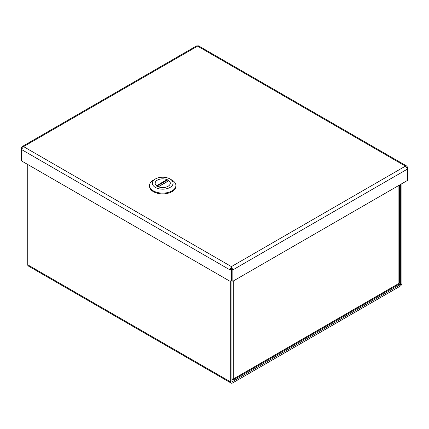 <?xml version="1.0" encoding="UTF-8"?>
<svg xmlns="http://www.w3.org/2000/svg" width="429" height="429" viewBox="0 0 429 429"><rect width="100%" height="100%" fill="white"/><g stroke="black" fill="none" stroke-linecap="round" stroke-linejoin="round"><path stroke-width="0.64" d="M231.944 379.397L233.258 379.885L233.725 378.786L231.944 379M399.63 184.969L399.63 282.191L398.192 284.679L233.381 379.831M232.298 379.022L232.298 379.606M230.689 280.845L230.689 381.976A2.515 1.453 120 0 0 231.215 383.129L28.271 265.964A2.515 1.453 -60 0 1 27.746 264.811L27.746 164.505M231.944 280.738L231.944 381.258A0.745 0.429 120 0 0 232.1 381.601A0.745 0.429 120 0 0 232.47 381.563L400.144 284.754L398.766 283.96M400.675 184.368L400.675 283.842A0.745 0.429 -60 0 1 400.144 284.754M231.215 383.129A2.515 1.453 120 0 0 232.47 383.006L400.144 286.202A2.515 1.453 120 0 0 401.925 283.119L401.925 183.644M149.523 185.51L149.523 186.277A13.181 7.609 -0 0 0 162.709 193.892A13.181 7.609 -0 0 0 175.89 186.277L175.89 185.51A13.181 7.609 180 0 1 162.709 193.12A13.181 7.609 180 0 1 149.523 185.51A13.181 7.609 180 0 1 153.384 180.126L155.384 178.973A10.36 5.979 180 0 1 170.029 178.973A10.36 5.979 180 0 1 170.029 187.43A10.36 5.979 180 0 1 155.384 187.43A10.36 5.979 180 0 1 155.384 178.973L153.384 180.126M170.029 178.973L172.029 180.126A13.181 7.609 180 0 1 175.89 185.51M157.346 180.11A7.583 4.376 -0 0 0 155.126 183.204A7.583 4.376 -0 0 0 162.709 187.58A7.583 4.376 -0 0 0 170.286 183.204A7.583 4.376 -0 0 0 165.605 179.161A7.583 4.376 -0 0 0 157.346 180.11M156.757 186.175L156.531 185.693L167.02 179.638A7.534 4.349 -0 0 0 159.223 179.349A7.534 4.349 -0 0 0 155.175 183.204A7.534 4.349 -0 0 0 156.531 185.693M167.02 179.638L167.326 181.483M168.656 180.845L158.392 186.771A7.534 4.349 -0 0 0 166.189 187.06A7.534 4.349 -0 0 0 170.238 183.204A7.534 4.349 -0 0 0 168.881 180.716L168.656 180.845M158.392 186.771L158.087 186.947M231.601 269.165L232.85 269.889L231.413 266.607L229.976 269.889L21.45 149.501L23.574 146.611L231.413 266.607L405.426 166.141L197.587 46.144L23.574 146.611L22.142 146.589L21.45 147.839L21.45 160.87L229.976 281.258L231.226 280.539L231.413 268.055L231.601 280.539L232.85 281.258L407.55 180.4L407.55 169.026L232.85 269.889L232.85 281.258M21.45 147.839L21.954 148.128M406.858 166.114L407.55 167.364L407.55 169.026L405.426 166.141L406.858 166.114L198.552 45.871L196.503 45.924L22.142 146.589M407.55 167.364L407.046 167.659M231.413 266.607L231.413 268.055M231.226 269.165L229.976 269.889L229.976 281.258M233.725 280.754L233.725 378.786L398.895 283.424L398.895 185.392M399.297 283.043L400.675 283.842M27.746 264.811L230.689 381.976M231.944 381.258L232.47 381.563M156.96 186.057L167.326 180.078M170.238 183.692L170.238 183.204M155.175 183.692L155.175 183.204M168.726 180.679L158.231 186.738"/></g></svg>

